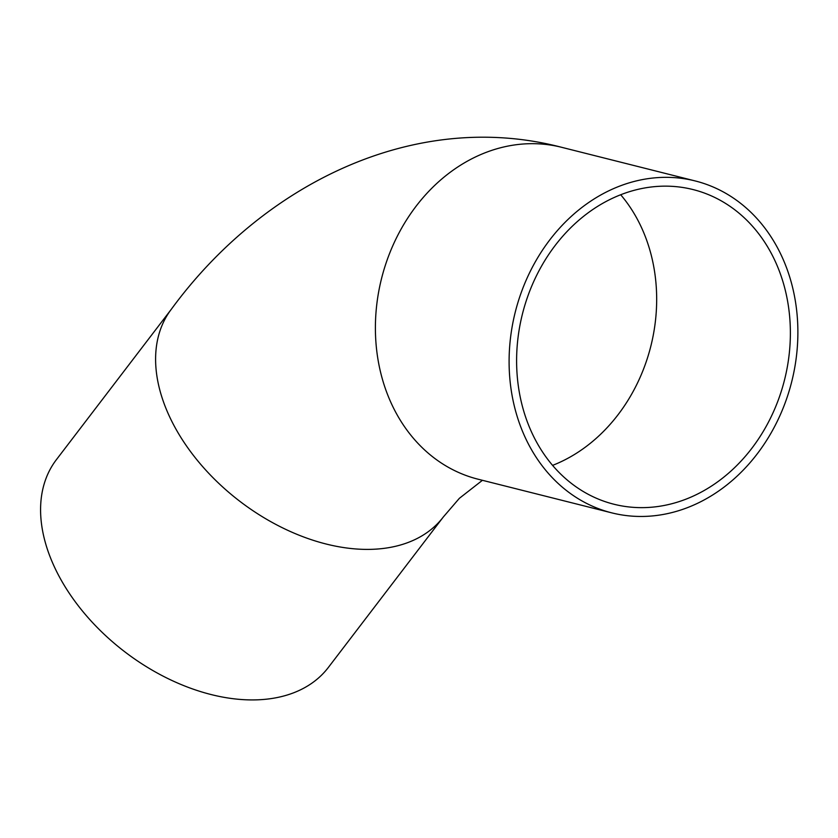 <?xml version="1.0" encoding="UTF-8"?>
<svg xmlns="http://www.w3.org/2000/svg" width="838" height="838" viewBox="0 0 838 838"><rect width="100%" height="100%" fill="white"/><g stroke="black" fill="none" stroke-linecap="round" stroke-linejoin="round"><path stroke-width="1.26" d="M634.628 507.43A162.237 135.128 -75.9 0 1 613.877 504.225A162.237 135.128 -75.9 0 1 522.451 313.915A162.237 135.128 -75.9 0 1 693.099 189.577A162.237 135.128 -75.9 0 1 787.207 367.589A162.237 135.128 -75.9 0 1 634.628 507.43M443.354 516.941A171.13 111.15 37.4 0 1 358.255 549.12A171.13 111.15 37.4 0 1 193.861 455.966A171.13 111.15 37.4 0 1 171.413 309.138L56.397 459.664A171.13 111.15 37.4 0 0 78.835 606.492A171.13 111.15 37.4 0 0 243.24 699.646A171.13 111.15 37.4 0 0 328.339 667.467L443.354 516.941L459.36 498.327L482.426 480.3M633.591 516.239A171.13 142.533 104.1 0 0 794.539 368.72A171.13 142.533 104.1 0 0 695.268 180.956A171.13 142.533 104.1 0 0 515.265 312.103A171.13 142.533 104.1 0 0 611.709 512.846A171.13 142.533 104.1 0 0 633.591 516.239M552.567 465.383A162.237 135.128 104.1 0 0 620.707 194.762M171.413 309.138C262.325 184.926 413.794 108.668 561.565 147.289A171.13 142.533 104.1 0 0 381.562 278.446A171.13 142.533 104.1 0 0 478.006 479.189L611.709 512.846M695.268 180.956L561.565 147.289"/></g></svg>
